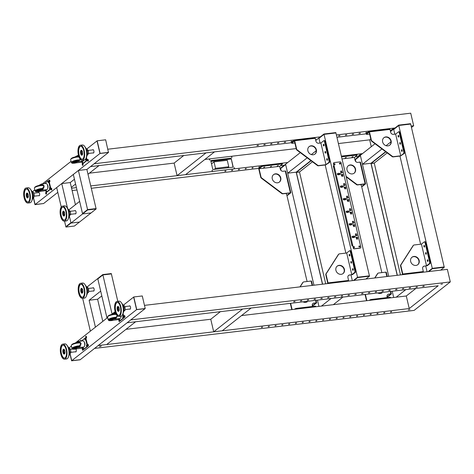 <?xml version="1.0" encoding="UTF-8"?>
<svg xmlns="http://www.w3.org/2000/svg" width="474" height="474" viewBox="0 0 474 474"><rect width="100%" height="100%" fill="white"/><g stroke="black" fill="none" stroke-linecap="round" stroke-linejoin="round"><path stroke-width="0.71" d="M93.052 152.912A1.706 0.729 -96.8 0 0 93.402 153.061A1.706 0.729 -96.8 0 0 93.852 150.856A1.706 0.729 -96.8 0 0 92.999 149.677A1.706 0.729 -96.8 0 0 92.691 149.903M49.118 181.287A0.948 0.409 -96.8 0 0 49.592 181.945A0.948 0.409 -96.8 0 0 49.847 180.718A0.948 0.409 -96.8 0 0 49.373 180.061A0.948 0.409 -96.8 0 0 49.118 181.287M49.651 180.244A0.948 0.409 -96.8 0 0 49.628 181.228A0.948 0.409 -96.8 0 0 49.823 181.702M82.535 163.524A0.948 0.409 -96.8 0 0 82.529 163.524A0.948 0.409 -96.8 0 0 82.28 164.751A0.948 0.409 -96.8 0 0 82.754 165.408A0.948 0.409 -96.8 0 0 83.003 164.182A0.948 0.409 -96.8 0 0 82.654 163.554A0.948 0.409 -96.8 0 0 82.754 163.506L83.264 163.447A0.948 0.409 83.2 0 1 83.163 163.489A0.948 0.409 83.2 0 1 83.057 163.471M82.814 163.708A0.948 0.409 -96.8 0 0 82.79 164.691A0.948 0.409 -96.8 0 0 82.986 165.165M87.566 160.591A0.948 0.409 -96.8 0 0 88.04 161.249A0.948 0.409 -96.8 0 0 88.288 160.022A0.948 0.409 -96.8 0 0 87.814 159.365A0.948 0.409 -96.8 0 0 87.566 160.591M88.093 159.548A0.948 0.409 -96.8 0 0 88.075 160.532A0.948 0.409 -96.8 0 0 88.265 161.006M38.767 195.643A1.706 0.729 -96.8 0 0 39.123 195.792A1.706 0.729 -96.8 0 0 39.573 193.588A1.706 0.729 -96.8 0 0 38.72 192.408A1.706 0.729 -96.8 0 0 38.412 192.634M51.014 189.363A0.948 0.409 -96.8 0 0 51.488 190.021A0.948 0.409 -96.8 0 0 51.737 188.794A0.948 0.409 -96.8 0 0 51.263 188.137A0.948 0.409 -96.8 0 0 51.014 189.363M51.547 188.32A0.948 0.409 -96.8 0 0 51.524 189.304A0.948 0.409 -96.8 0 0 51.719 189.778M45.735 193.522A0.948 0.409 -96.8 0 0 46.203 194.18A0.948 0.409 -96.8 0 0 46.458 192.954A0.948 0.409 -96.8 0 0 45.984 192.296A0.948 0.409 -96.8 0 0 45.735 193.522M46.262 192.48A0.948 0.409 -96.8 0 0 46.245 193.463A0.948 0.409 -96.8 0 0 46.434 193.937M86.594 149.132L97.01 140.926L99.961 153.493L108.451 152.48L105.655 139.8L97.158 140.814L100.103 153.375L108.599 152.367M33.31 197.593L34.969 204.655L33.476 197.569L35.112 204.543L43.608 203.53L57.804 192.355M32.273 191.893L34.792 189.908M42.47 183.865L71.053 161.361M34.969 204.655L43.608 203.53L35.112 204.543L99.961 153.493L108.451 152.48L86.884 169.461L96.062 208.59L87.572 209.597L96.062 208.59L96.151 208.945L87.654 209.958L82.589 213.946L91.079 212.933L96.151 208.945M75.431 204.697L70.241 182.561L74.448 179.249L70.241 182.561L61.744 183.574L56.679 187.562L61.241 207.002M97.158 140.814L100.103 153.375M214.521 151.858L185.571 174.651L177.075 175.658L206.024 152.871L214.521 151.858M183.752 155.519L174.13 163.097L177.075 175.658M78.394 170.468L87.572 209.597L82.506 213.584L73.328 174.456L78.394 170.468L86.884 169.461L90.504 166.611L99.001 165.598L88.01 174.248M75.573 184.042L71.367 187.354M68.754 209.952L79.644 201.379L82.589 213.946L82.506 213.584L87.572 209.597L87.654 209.958M75.17 213.768A1.706 0.729 -96.8 0 0 75.526 213.916A1.706 0.729 -96.8 0 0 75.976 211.706A1.706 0.729 -96.8 0 0 75.123 210.527A1.706 0.729 -96.8 0 0 74.815 210.758M82.589 213.946L91.079 212.933L79.502 222.051L74.436 226.039L65.939 227.052L71.005 223.064L79.502 222.051L71.005 223.064L82.589 213.946M69.358 216.02L71.005 223.064L69.358 216.02M67.557 208.347L61.744 183.574M65.939 227.052L65.856 226.691L70.922 222.703L65.856 226.691L64.553 221.133M68.647 209.964L70.33 211.315L70.673 214.325L69.364 215.984M69.204 211.451L70.33 211.315M69.554 214.461L70.673 214.325M64.328 221.157L66.366 220.914A7.578 3.253 -96.8 0 0 68.155 219.101L69.157 216.648A4.639 1.991 -96.8 0 0 68.292 209.366L66.745 207.215A7.578 3.253 -96.8 0 0 64.908 205.87A7.578 3.253 -96.8 0 0 64.577 205.87L62.538 206.113A7.578 3.253 83.2 0 1 62.87 206.113A7.578 3.253 83.2 0 1 66.704 213.632A7.578 3.253 83.2 0 1 64.328 221.157A7.578 3.253 83.2 0 1 63.996 221.157A7.578 3.253 83.2 0 1 60.162 213.638A7.578 3.253 83.2 0 1 62.538 206.113M68.155 219.101A7.578 3.253 -96.8 0 0 66.745 207.215M64.671 215.107A1.612 0.693 83.2 0 1 64.642 215.113A1.612 0.693 83.2 0 1 64.571 215.113A1.612 0.693 83.2 0 1 63.759 213.513A1.612 0.693 83.2 0 1 64.263 211.914A1.612 0.693 83.2 0 1 64.292 211.914M63.8 211.286A2.465 1.055 -96.8 0 0 63.403 213.638A2.465 1.055 -96.8 0 0 64.34 215.836M63.919 220.126A6.535 2.803 83.2 0 1 60.613 213.638A6.535 2.803 83.2 0 1 62.663 207.15A6.535 2.803 83.2 0 1 62.947 207.15A6.535 2.803 83.2 0 1 66.253 213.632A6.535 2.803 83.2 0 1 64.203 220.126A6.535 2.803 83.2 0 1 63.919 220.126M63.872 216.049A2.465 1.055 83.2 0 1 62.627 213.608A2.465 1.055 83.2 0 1 63.398 211.161A2.465 1.055 83.2 0 1 63.504 211.161A2.465 1.055 83.2 0 1 64.748 213.602A2.465 1.055 83.2 0 1 63.978 216.049A2.465 1.055 83.2 0 1 63.872 216.049M62.787 207.138A6.535 2.803 -96.8 0 0 60.885 213.756A6.535 2.803 -96.8 0 0 64.174 220.096A6.535 2.803 -96.8 0 0 64.334 220.102M32.38 192.124L33.482 192.331L34.306 195.057L33.796 197.534L33.014 197.628M33.127 195.199L34.306 195.057M32.516 192.444L33.482 192.331M27.925 203.038L29.963 202.795A7.578 3.253 -96.8 0 0 31.758 200.976L32.753 198.523A4.639 1.991 -96.8 0 0 32.054 191.496A4.639 1.991 -96.8 0 0 31.888 191.247L30.342 189.096A7.578 3.253 -96.8 0 0 28.173 187.751L26.135 187.994A7.578 3.253 83.2 0 1 28.576 189.742A7.578 3.253 83.2 0 1 30.36 197.907A7.578 3.253 83.2 0 1 27.925 203.038A7.578 3.253 83.2 0 1 25.489 201.284A7.578 3.253 83.2 0 1 23.7 193.119A7.578 3.253 83.2 0 1 26.135 187.994M31.758 200.976A7.578 3.253 -96.8 0 0 30.614 189.499A7.578 3.253 -96.8 0 0 30.342 189.096M28.268 196.988A1.612 0.693 83.2 0 1 28.239 196.994A1.612 0.693 83.2 0 1 27.723 196.621A1.612 0.693 83.2 0 1 27.344 194.885A1.612 0.693 83.2 0 1 27.859 193.795A1.612 0.693 83.2 0 1 27.889 193.795M27.397 193.161A2.465 1.055 -96.8 0 0 27.551 197.267A2.465 1.055 -96.8 0 0 27.936 197.717M28.363 190.536A6.535 2.803 83.2 0 1 29.903 197.581A6.535 2.803 83.2 0 1 27.8 202.001A6.535 2.803 83.2 0 1 25.703 200.49A6.535 2.803 83.2 0 1 24.156 193.451A6.535 2.803 83.2 0 1 26.26 189.025A6.535 2.803 83.2 0 1 28.363 190.536M27.788 193.611A2.465 1.055 83.2 0 1 28.369 196.26A2.465 1.055 83.2 0 1 27.575 197.931A2.465 1.055 83.2 0 1 26.787 197.362A2.465 1.055 83.2 0 1 26.2 194.707A2.465 1.055 83.2 0 1 26.994 193.037A2.465 1.055 83.2 0 1 27.788 193.611M26.39 189.019A6.535 2.803 -96.8 0 0 24.405 193.558A6.535 2.803 -96.8 0 0 25.957 200.461A6.535 2.803 -96.8 0 0 27.93 201.983M86.541 149.138L87.074 149.073L88.312 150.785L88.496 153.789L87.252 155.099M87.417 153.92L88.496 153.789M87.169 150.922L88.312 150.785M82.203 160.307L84.242 160.064A7.578 3.253 -96.8 0 0 86.037 158.245L87.032 155.792A4.639 1.991 -96.8 0 0 87.115 150.714A4.639 1.991 -96.8 0 0 86.167 148.516L84.621 146.365A7.578 3.253 -96.8 0 0 82.452 145.014L80.414 145.257A7.578 3.253 83.2 0 1 84.129 150.199A7.578 3.253 83.2 0 1 82.203 160.307A7.578 3.253 83.2 0 1 78.488 155.365A7.578 3.253 83.2 0 1 80.414 145.257M86.037 158.245A7.578 3.253 -96.8 0 0 86.167 149.956A7.578 3.253 -96.8 0 0 84.621 146.365M82.553 154.257A1.612 0.693 83.2 0 1 82.523 154.257A1.612 0.693 83.2 0 1 81.729 153.209A1.612 0.693 83.2 0 1 82.138 151.064A1.612 0.693 83.2 0 1 82.168 151.058M81.676 150.43A2.465 1.055 -96.8 0 0 81.415 153.499A2.465 1.055 -96.8 0 0 82.221 154.986M83.744 150.554A6.535 2.803 83.2 0 1 82.085 159.27A6.535 2.803 83.2 0 1 78.88 155.01A6.535 2.803 83.2 0 1 80.539 146.294A6.535 2.803 83.2 0 1 83.744 150.554M82.482 151.911A2.465 1.055 83.2 0 1 81.854 155.199A2.465 1.055 83.2 0 1 80.651 153.594A2.465 1.055 83.2 0 1 81.273 150.305A2.465 1.055 83.2 0 1 82.482 151.911M80.669 146.288A6.535 2.803 -96.8 0 0 79.134 154.98A6.535 2.803 -96.8 0 0 82.209 159.246M82.387 162.517L82.541 161.77L82.677 162.92L82.387 162.517M85.717 159.898L85.871 159.151L86.007 160.301L85.717 159.898M81.878 161.61L82.18 162.896A0.948 0.409 -96.8 0 0 82.654 163.548L83.163 163.489M86.44 157.255L86.961 159.471A0.948 0.409 83.2 0 1 86.807 160.656L83.264 163.447M86.807 160.656L86.298 160.716A0.948 0.409 -96.8 0 0 86.452 159.537L86.961 159.471M86.298 160.716L82.754 163.506M86.108 158.073L86.452 159.537M75.781 156.953L77.813 155.715L78.595 155.762M80.207 159.181L77.789 161.438L76.835 161.438L78.483 161.249M76.835 161.438L75.188 162.12A1.517 0.35 166.8 0 0 74.637 162.541L74.696 162.813A1.517 0.35 166.8 0 0 75.597 162.92L81.03 162.274L82.429 161.172M80.396 159.406L77.789 161.723L75.253 162.392A1.517 0.35 166.8 0 0 74.696 162.813M74.839 157.048L77.813 155.425L78.512 155.442M73.671 161.924A2.838 0.652 166.8 0 0 74.75 161.883A2.838 0.652 166.8 0 0 75.058 161.841M76.901 161.409A2.838 0.652 166.8 0 0 78.174 160.87M83.88 160.105A3.122 1.339 83.2 0 1 83.057 161.101L77.789 161.723M46.126 191.063L46.28 190.317L46.416 191.466L46.126 191.063M47.981 182.158L48.135 181.412L48.425 181.815L48.271 182.561L47.981 182.158M49.456 188.445L49.61 187.698L49.746 188.842L49.456 188.445M48.567 180.766A0.948 0.409 83.2 0 1 48.668 180.718A0.948 0.409 83.2 0 1 49.142 181.376L48.632 181.435A0.948 0.409 -96.8 0 0 48.158 180.784A0.948 0.409 -96.8 0 0 48.058 180.825L44.515 183.616A0.948 0.409 -96.8 0 0 44.509 183.622M49.142 181.376L50.7 188.018A0.948 0.409 83.2 0 1 50.546 189.203L47.003 191.994A0.948 0.409 83.2 0 1 46.902 192.035A0.948 0.409 83.2 0 1 46.796 192.017M45.617 190.151L45.919 191.443A0.948 0.409 -96.8 0 0 46.393 192.094A0.948 0.409 -96.8 0 0 46.493 192.053L47.003 191.994M50.546 189.203L50.037 189.262A0.948 0.409 -96.8 0 0 50.191 188.077L50.7 188.018M50.037 189.262L46.493 192.053M48.632 181.435L50.191 188.077M47.4 184.872A1.706 0.729 83.2 0 1 47.927 185.927A1.706 0.729 83.2 0 1 47.767 187.935M39.52 185.5L41.558 184.256L43.999 186.104L41.534 189.985L40.574 189.985L42.227 189.79M40.574 189.985L38.927 190.667A1.517 0.35 166.8 0 0 38.376 191.087L38.441 191.354A1.517 0.35 166.8 0 0 39.336 191.466L44.775 190.821L46.174 189.719M38.578 185.595L41.558 183.971L44.242 186.004L41.534 190.27L38.992 190.939A1.517 0.35 166.8 0 0 38.441 191.354M41.558 183.971L46.055 183.438A3.122 1.339 83.2 0 1 47.619 185.601A3.122 1.339 83.2 0 1 46.796 189.641L41.534 190.27M37.41 190.471A2.838 0.652 166.8 0 0 38.495 190.429A2.838 0.652 166.8 0 0 38.797 190.388M40.545 189.541L40.64 189.961A2.838 0.652 166.8 0 0 41.919 189.41M214.017 161.877L227.271 160.301L228.788 166.759L215.534 168.335L214.017 161.877L211.505 163.856M228.788 166.759L227.431 167.826M215.534 168.335L214.183 169.402M296.315 172.157L287.688 173.182L307.193 157.824M311.317 154.583L316.199 150.738M287.688 173.182L285.585 164.205L300.285 152.634M315.755 140.452L323.943 134.012L335.835 132.596L335.918 132.951L324.026 134.367L335.918 132.951L369.513 276.182L365.892 279.032M354.001 280.448L357.621 277.598L357.538 277.243L369.43 275.827L357.538 277.243L353.367 280.525L357.538 277.243L324.026 134.367L318.961 138.355L320.069 143.071L318.878 137.999L318.961 138.355L324.026 134.367L323.943 134.012M327.451 159.732A0.853 0.367 83.2 0 1 327.427 159.649A0.853 0.367 83.2 0 1 327.38 159.14M327.398 159.217A0.853 0.367 83.2 0 1 327.173 160.325A0.853 0.367 83.2 0 1 326.746 159.732A0.853 0.367 83.2 0 1 326.971 158.63A0.853 0.367 83.2 0 1 327.398 159.217M325.762 152.557A0.853 0.367 83.2 0 1 325.745 152.474A0.853 0.367 83.2 0 1 325.691 151.958A0.853 0.367 -96.8 0 0 325.762 152.557M325.715 152.041A0.853 0.367 83.2 0 1 325.49 153.143A0.853 0.367 83.2 0 1 325.063 152.551A0.853 0.367 83.2 0 1 325.288 151.449A0.853 0.367 83.2 0 1 325.715 152.041M324.08 145.376A0.853 0.367 83.2 0 1 324.062 145.293A0.853 0.367 83.2 0 1 324.009 144.777A0.853 0.367 -96.8 0 0 324.08 145.376M324.032 144.86A0.853 0.367 83.2 0 1 323.807 145.962A0.853 0.367 83.2 0 1 323.381 145.376A0.853 0.367 83.2 0 1 323.606 144.268A0.853 0.367 83.2 0 1 324.032 144.86M291.629 142.301L291.8 143.018A1.327 0.302 166.8 0 0 291.7 143.184L291.528 142.461A1.327 0.302 -13.2 0 1 291.629 142.301L294.236 140.251A0.758 0.326 -96.8 0 1 294.313 140.215L314.872 137.774A0.758 0.326 83.2 0 1 315.251 138.295L294.698 140.742A0.758 0.326 -96.8 0 0 294.313 140.215M291.7 143.184A1.327 0.302 166.8 0 0 292.482 143.278L294.881 142.994M297.192 149.861L296.902 150.092A1.327 1.161 -128.2 0 1 296.345 149.245L296.635 149.014A1.327 1.161 51.8 0 0 297.192 149.861L317.734 165.296A1.327 1.161 51.8 0 0 318.658 165.562L318.368 165.793A1.327 1.161 -128.2 0 1 317.444 165.527L317.734 165.296M324.388 140.671A1.327 0.569 83.2 0 1 324.53 140.612A1.327 0.569 83.2 0 1 325.194 141.53L329.697 160.733A1.327 0.569 83.2 0 1 329.483 162.392L325.691 164.922L318.368 165.793M329.483 162.392L328.802 162.469A1.327 0.569 -96.8 0 0 329.015 160.816L329.697 160.733M325.194 141.53L324.512 141.613A1.327 0.569 -96.8 0 0 323.849 140.695A1.327 0.569 -96.8 0 0 323.712 140.754L320.886 142.976L318.682 143.237A2.465 2.151 -128.2 0 1 315.927 141.169L315.251 138.295M324.512 141.613L329.015 160.816M328.802 162.469L325.982 164.691L318.658 165.562M291.8 143.018L294.407 140.968L296.345 149.245M294.401 140.233L314.789 137.804A0.758 0.326 83.2 0 1 314.872 137.774M309.054 146.685A4.734 4.136 -128.2 0 1 310.784 146.033A4.734 4.136 -128.2 0 1 315.654 148.848A4.734 4.136 -128.2 0 1 314.908 154.121M313.178 154.779A4.734 4.136 -128.2 0 1 308.26 151.87A4.734 4.136 -128.2 0 1 309.196 146.573A4.734 4.136 -128.2 0 1 311.074 145.802A4.734 4.136 -128.2 0 1 315.992 148.712A4.734 4.136 -128.2 0 1 315.056 154.009A4.734 4.136 -128.2 0 1 313.178 154.779M296.902 150.092L317.444 165.527M296.635 149.014L294.698 140.742M281.568 164.022L281.396 163.299A1.327 0.302 -13.2 0 1 282.184 163.4L282.35 164.117A1.327 0.302 166.8 0 0 281.568 164.022L263.39 166.178A1.327 0.302 166.8 0 0 261.689 166.724L259.088 168.774L279.642 166.327L282.249 164.277A1.327 0.302 166.8 0 0 282.35 164.117M261.689 166.724L261.524 166.001A1.327 0.302 -13.2 0 1 263.218 165.462L263.39 166.178M261.583 177.892L261.293 178.123A1.327 1.161 -128.2 0 1 260.736 177.276L261.026 177.045A1.327 1.161 51.8 0 0 261.583 177.892L282.125 193.327A1.327 1.161 51.8 0 0 283.055 193.599L282.765 193.825A1.327 1.161 -128.2 0 1 281.834 193.558L282.125 193.327M286.249 193.41L286.462 194.316A1.327 0.569 -96.8 0 0 287.126 195.235A1.327 0.569 -96.8 0 0 287.262 195.175L287.943 195.092A1.327 0.569 83.2 0 1 287.801 195.158A1.327 0.569 83.2 0 1 287.653 195.128M263.621 167.529L264.776 167.079L263.621 167.529M270.417 166.724L271.572 166.273L270.417 166.724M277.207 165.918L278.362 165.467L277.207 165.918M287.262 195.175L290.082 192.954L282.765 193.825M287.943 195.092L290.823 192.782L283.055 193.599M290.372 192.728L285.277 171.007L285.668 171.155M281.396 163.299L263.218 165.462M261.524 166.001L258.917 168.057A0.758 0.326 -96.8 0 0 258.798 169.005L260.736 177.276M285.277 171.007L283.073 171.268A2.465 2.151 -128.2 0 1 280.318 169.2L279.642 166.327L259.088 168.774L261.026 177.045M273.451 174.722A4.734 4.136 -128.2 0 1 275.175 174.065A4.734 4.136 -128.2 0 1 280.045 176.879A4.734 4.136 -128.2 0 1 279.299 182.152M277.568 182.81A4.734 4.136 -128.2 0 1 272.657 179.901A4.734 4.136 -128.2 0 1 273.593 174.604A4.734 4.136 -128.2 0 1 275.465 173.834A4.734 4.136 -128.2 0 1 280.383 176.743A4.734 4.136 -128.2 0 1 279.447 182.046A4.734 4.136 -128.2 0 1 277.568 182.81M261.293 178.123L281.834 193.558M281.064 170.527L280.602 168.554L285.668 164.567L280.602 168.554L280.519 168.193L285.585 164.205L313.966 285.212M390.339 130.842L393.799 128.116L390.339 130.848M291.581 142.692L90.504 166.611L94.125 163.761L320.323 136.856M336.386 134.948L395.073 127.968L398.693 125.118L410.585 123.702L444.262 267.295L440.642 270.144L447.355 269.345L450.3 281.912L130.747 319.914L98.183 345.558L409.24 308.556L406.289 295.995L415.917 288.417M315.613 139.836L316.703 139.706M336.937 137.3L366.331 133.804M367.273 132.483L365.679 132.767L367.273 132.483M360.477 133.289L358.883 133.579L360.477 133.289M353.681 134.101L352.087 134.385L353.681 134.101M346.885 134.906L345.291 135.191L346.885 134.906M340.089 135.718L338.495 136.002L340.089 135.718M318.783 138.07L318.244 138.497M292.523 141.37L290.929 141.661L292.523 141.37M285.727 142.182L284.133 142.467L285.727 142.182M278.931 142.988L277.337 143.278L278.931 142.988M272.135 143.8L270.541 144.084L272.135 143.8M265.339 144.606L263.745 144.89L265.339 144.606M258.543 145.417L256.949 145.702L258.543 145.417M366.378 133.413L366.55 134.13A1.327 0.302 166.8 0 0 366.449 134.29L366.278 133.573A1.327 0.302 -13.2 0 1 366.378 133.413L368.985 131.363A0.758 0.326 -96.8 0 1 369.062 131.328L389.622 128.881A0.758 0.326 83.2 0 1 390.001 129.408L369.442 131.849A0.758 0.326 -96.8 0 0 369.062 131.328M389.622 128.881A0.758 0.326 83.2 0 0 389.539 128.916L369.151 131.339M391.447 130.818L390.505 131.565M375.035 143.74L358.883 156.456L355.062 156.912M390.363 130.948L391.453 130.818L395.073 127.968M355.814 161.634L355.352 159.661L360.418 155.673L355.352 159.661L355.269 159.305L358.883 156.456M388.716 276.318L360.418 155.673L362.438 164.288L371.065 163.263M390.949 141.845L386.061 145.69M381.943 148.931L362.438 164.288M444.262 267.295L432.371 268.711L432.288 268.349L444.179 266.933L432.288 268.349L428.117 271.632L432.288 268.349L398.776 125.48L410.668 124.064L398.776 125.48L393.71 129.467L394.812 134.183L393.71 129.467L398.776 125.48L398.693 125.118M338.406 143.557L369.667 139.842L370.769 138.971M369.667 139.842L371.272 146.703M210.93 161.409L231.146 159.003M72.119 190.566L76.966 189.985M91.298 188.279L258.774 168.365M280.312 165.799L284.139 165.343M212.838 169.562L233.226 167.138L231.122 158.162L210.734 160.585L212.838 169.562M209.401 159.821L209.946 159.762L209.401 159.821M211.931 170.593L212.471 170.527L211.931 170.593M231.49 157.196L232.035 157.131L231.49 157.196M234.014 167.968L234.559 167.903L234.014 167.968M362.503 153.612L361.229 153.76L357.609 156.61L361.229 153.76L341.351 156.124M89.373 173.176L174.13 163.097M204.892 159.436L296.191 148.581M71.562 188.208L76.415 187.633M90.747 185.927L287.754 162.499M234.387 168.217L234.038 167.766M231.863 157.445L231.513 157.001M212.305 170.841L211.955 170.397M209.781 160.07L209.425 159.625M233.06 167.156L231.122 158.162M230.974 158.275L210.758 160.68M282.279 163.803L282.605 163.489L282.184 163.406M258.863 167.358L260.019 166.907L258.863 167.358M258.875 166.99L259.42 166.86M252.067 168.169L253.223 167.719L252.067 168.169M252.079 167.796L252.624 167.666M245.271 168.975L246.427 168.525L245.271 168.975M245.283 168.602L245.828 168.477M238.475 169.787L239.631 169.337L238.475 169.787M238.487 169.414L239.032 169.283M231.685 170.593L232.841 170.142L231.685 170.593M231.691 170.219L232.236 170.095M224.889 171.398L226.045 170.948L224.889 171.398M224.895 171.031L225.446 170.901M360.998 184.516L361.212 185.429A1.327 0.569 -96.8 0 0 361.875 186.347A1.327 0.569 -96.8 0 0 362.012 186.282L362.693 186.205L365.572 183.888L365.122 183.835L360.027 162.12L357.823 162.381A2.465 2.151 -128.2 0 1 355.067 160.307L354.392 157.439L356.999 155.383A1.327 0.302 166.8 0 0 357.1 155.223A1.327 0.302 166.8 0 0 356.312 155.128L356.146 154.411L341.363 156.171M356.146 154.411A1.327 0.302 -13.2 0 1 356.928 154.506L357.1 155.223M286.219 163.708L285.674 164.134M411.468 127.488L413.672 125.752L410.727 113.191L107.859 149.215M356.875 184.439A1.327 1.161 51.8 0 0 357.799 184.706L357.514 184.931A1.327 1.161 -128.2 0 1 356.584 184.664L356.875 184.439L346.091 176.34M345.161 157.836L346.316 157.38L345.161 157.836M351.957 157.024L353.112 156.574L351.957 157.024M362.012 186.282L364.832 184.06L357.514 184.931M360.027 162.12L360.418 162.262M356.312 155.128L341.529 156.888M348.194 165.829A4.734 4.136 -128.2 0 1 349.925 165.171A4.734 4.136 -128.2 0 1 354.795 167.986A4.734 4.136 -128.2 0 1 354.048 173.265M352.318 173.917A4.734 4.136 -128.2 0 1 347.401 171.013A4.734 4.136 -128.2 0 1 348.337 165.71A4.734 4.136 -128.2 0 1 350.215 164.946A4.734 4.136 -128.2 0 1 355.133 167.855A4.734 4.136 -128.2 0 1 354.197 173.152A4.734 4.136 -128.2 0 1 352.318 173.917M346.221 176.879L356.584 184.664M365.122 183.835L357.799 184.706M411.136 126.054L413.672 125.752M258.01 145.263L257.465 145.388M264.806 144.452L264.261 144.582M271.602 143.646L271.057 143.776M278.398 142.84L277.853 142.964M285.194 142.028L284.649 142.159M291.99 141.222L291.445 141.347M339.556 135.564L339.011 135.688M346.352 134.752L345.807 134.883M353.148 133.946L352.603 134.077M359.944 133.141L359.393 133.265M366.74 132.329L366.189 132.459M402.195 150.845A0.853 0.367 83.2 0 1 402.177 150.762A0.853 0.367 83.2 0 1 402.124 150.246M402.148 150.329A0.853 0.367 83.2 0 1 401.922 151.431A0.853 0.367 83.2 0 1 401.496 150.839A0.853 0.367 83.2 0 1 401.721 149.737A0.853 0.367 83.2 0 1 402.148 150.329M400.512 143.663A0.853 0.367 83.2 0 1 400.494 143.581A0.853 0.367 83.2 0 1 400.441 143.065M400.465 143.148A0.853 0.367 83.2 0 1 400.24 144.25A0.853 0.367 83.2 0 1 399.813 143.663A0.853 0.367 83.2 0 1 400.038 142.561A0.853 0.367 83.2 0 1 400.465 143.148M398.83 136.482A0.853 0.367 83.2 0 1 398.806 136.399A0.853 0.367 83.2 0 1 398.758 135.89M398.782 135.967A0.853 0.367 83.2 0 1 398.557 137.075A0.853 0.367 83.2 0 1 398.13 136.482A0.853 0.367 83.2 0 1 398.356 135.38A0.853 0.367 83.2 0 1 398.782 135.967M366.449 134.29A1.327 0.302 166.8 0 0 367.231 134.385L369.631 134.101M371.942 140.974L371.652 141.199A1.327 1.161 -128.2 0 1 371.095 140.351L371.385 140.126A1.327 1.161 51.8 0 0 371.942 140.974L392.484 156.408A1.327 1.161 51.8 0 0 393.408 156.675L393.118 156.9A1.327 1.161 -128.2 0 1 392.194 156.633L392.484 156.408M399.138 131.784A1.327 0.569 83.2 0 1 399.28 131.725A1.327 0.569 83.2 0 1 399.938 132.637L404.446 151.846A1.327 0.569 83.2 0 1 404.233 153.499L400.441 156.029L393.118 156.9M404.233 153.499L403.552 153.582A1.327 0.569 -96.8 0 0 403.765 151.923L404.446 151.846M399.938 132.637L399.262 132.72A1.327 0.569 -96.8 0 0 398.598 131.802A1.327 0.569 -96.8 0 0 398.462 131.861L395.636 134.083L393.426 134.349A2.465 2.151 -128.2 0 1 390.671 132.276L390.001 129.408M399.262 132.72L403.765 151.923M403.552 153.582L400.731 155.804L393.408 156.675M366.55 134.13L369.151 132.08L371.095 140.351M383.804 137.798A4.734 4.136 -128.2 0 1 385.534 137.14A4.734 4.136 -128.2 0 1 390.404 139.954A4.734 4.136 -128.2 0 1 389.658 145.228M387.928 145.885A4.734 4.136 -128.2 0 1 383.01 142.976A4.734 4.136 -128.2 0 1 383.946 137.679A4.734 4.136 -128.2 0 1 385.824 136.915A4.734 4.136 -128.2 0 1 390.742 139.818A4.734 4.136 -128.2 0 1 389.806 145.121A4.734 4.136 -128.2 0 1 387.928 145.885M371.652 141.199L392.194 156.633M371.385 140.126L369.442 131.849M340.901 172.945L340.782 172.5M342.032 172.258L341.695 171.007L340.676 171.126L340.842 172.951L342.37 172.773L342.246 172.234L341.203 172.909M340.794 171.712L341.695 171.007M341.416 172.886L342.246 172.234M345.048 199.518A0.616 0.539 51.8 0 0 344.61 199.299M344.527 199.927L345.291 199.329A0.616 0.539 51.8 0 0 346.293 198.962A0.616 0.539 51.8 0 0 345.179 198.849L344.094 199.702A0.806 0.705 51.8 0 0 343.348 199.258M343.324 199.157L343.911 198.695L343.235 198.772L343.484 199.85L344.165 199.767A0.806 0.705 51.8 0 0 345.291 199.329M345.179 198.849A0.806 0.705 51.8 0 0 343.911 198.695M347.655 200.786L347.501 200.378M347.241 200.235L347.792 201.462L348.811 201.337L348.645 199.513L347.116 199.696L347.241 200.235M347.62 200.816L348.562 200.075M347.561 200.366L348.645 199.513M346.796 198.073L346.678 197.628M347.928 197.385L347.59 196.135L346.571 196.254L346.737 198.079L348.266 197.901L348.141 197.362L347.098 198.037M346.69 196.846L347.59 196.135M347.312 198.013L348.141 197.362M342.104 186.957A0.616 0.539 51.8 0 0 341.665 186.732M341.582 187.366L342.341 186.762A0.616 0.539 51.8 0 0 343.342 186.401A0.616 0.539 51.8 0 0 342.234 186.288L341.144 187.141A0.806 0.705 51.8 0 0 340.397 186.697M340.373 186.59L340.966 186.128L340.285 186.211L340.539 187.289L341.215 187.206A0.806 0.705 51.8 0 0 342.341 186.762M342.234 186.288A0.806 0.705 51.8 0 0 340.966 186.128M344.711 188.225L344.551 187.811M344.296 187.668L344.847 188.895L345.866 188.776L345.7 186.952L344.171 187.129L344.296 187.668M344.675 188.255L345.611 187.514M344.616 187.805L345.7 186.952M343.851 185.512L343.733 185.067M344.983 184.819L344.645 183.568L343.626 183.693L343.792 185.518L345.321 185.334L345.191 184.795L344.154 185.47M343.745 184.279L344.645 183.568M344.367 185.447L345.191 184.795M339.153 174.391A0.616 0.539 51.8 0 0 338.714 174.171M338.632 174.799L339.396 174.201A0.616 0.539 51.8 0 0 340.397 173.834A0.616 0.539 51.8 0 0 339.283 173.721L338.199 174.574A0.806 0.705 51.8 0 0 337.452 174.13M337.429 174.029L338.015 173.567L337.34 173.644L337.595 174.722L338.27 174.639A0.806 0.705 51.8 0 0 339.396 174.201M339.283 173.721A0.806 0.705 51.8 0 0 338.015 173.567M341.766 175.658L341.606 175.25M341.351 175.107L341.896 176.334L342.915 176.209L342.749 174.385L341.221 174.568L341.351 175.107M341.724 175.688L342.666 174.947M341.665 175.238L342.749 174.385M352.692 223.201L352.573 222.762M353.823 222.513L353.486 221.263L352.466 221.382L352.632 223.207L354.161 223.029L354.037 222.49L352.994 223.165M352.585 221.974L353.486 221.263M353.207 223.141L354.037 222.49M347.993 212.085A0.616 0.539 51.8 0 0 347.555 211.86M347.472 212.494L348.236 211.89A0.616 0.539 51.8 0 0 349.237 211.528A0.616 0.539 51.8 0 0 348.123 211.416L347.039 212.269A0.806 0.705 51.8 0 0 346.293 211.825M346.269 211.718L346.855 211.256L346.18 211.339L346.435 212.417L347.11 212.334A0.806 0.705 51.8 0 0 348.236 211.89M348.123 211.416A0.806 0.705 51.8 0 0 346.855 211.256M350.606 213.353L350.446 212.939M350.191 212.796L350.736 214.023L351.761 213.904L351.589 212.079L350.061 212.257L350.191 212.796M350.564 213.383L351.507 212.642M350.505 212.933L351.589 212.079M349.747 210.64L349.622 210.195M350.873 209.946L350.535 208.696L349.516 208.821L349.682 210.646L351.216 210.462L351.086 209.923L350.049 210.604M349.634 209.407L350.535 208.696M350.256 210.575L351.086 209.923M353.551 225.914L353.397 225.506M353.136 225.363L353.687 226.59L354.706 226.465L354.54 224.64L353.012 224.824L353.136 225.363M353.515 225.944L354.451 225.203M353.456 225.5L354.54 224.64M350.944 224.646A0.616 0.539 51.8 0 0 350.505 224.427M350.422 225.055L351.187 224.457A0.616 0.539 51.8 0 0 352.182 224.089A0.616 0.539 51.8 0 0 351.074 223.977L349.984 224.836A0.806 0.705 51.8 0 0 349.243 224.386M349.219 224.285L349.806 223.823L349.125 223.9L349.379 224.978L350.055 224.901A0.806 0.705 51.8 0 0 351.187 224.457M351.074 223.977A0.806 0.705 51.8 0 0 349.806 223.823M355.636 235.768L355.518 235.323M356.43 233.824L355.411 233.949L355.577 235.774L357.106 235.59L356.43 233.824L355.53 234.535M356.152 235.702L356.981 235.051M355.938 235.732L356.768 235.08M356.501 238.481L356.341 238.067M356.294 237.901L356.632 239.151L357.651 239.032L357.485 237.207L355.956 237.391L356.294 237.901M356.46 238.511L357.402 237.77M356.401 238.061L357.485 237.207M353.888 237.213A0.616 0.539 51.8 0 0 353.45 236.988M353.367 237.622L354.131 237.024A0.616 0.539 51.8 0 0 355.133 236.656A0.616 0.539 51.8 0 0 354.019 236.544L352.934 237.397A0.806 0.705 51.8 0 0 352.188 236.953M352.164 236.846L352.751 236.384L352.075 236.467L352.324 237.545L353.006 237.462A0.806 0.705 51.8 0 0 354.131 237.024M354.019 236.544A0.806 0.705 51.8 0 0 352.751 236.384M353.367 247.938A0.948 0.83 51.8 0 0 354.428 248.732L360.204 248.044A0.948 0.83 51.8 0 0 360.844 247.049L341.055 162.689A0.948 0.83 51.8 0 0 339.994 161.889L334.217 162.576A0.948 0.83 51.8 0 0 333.583 163.577L353.367 247.938L352.466 244.821L351.874 245.283M360.501 247.943A0.948 0.83 -128.2 0 1 360.056 248.157L354.279 248.844A0.948 0.83 -128.2 0 1 353.225 248.05M333.601 167.387L334.194 166.919L333.435 163.69A0.948 0.83 -128.2 0 1 333.773 162.795M359.908 246.421A0.569 0.498 51.8 0 0 358.889 246.539A0.569 0.498 51.8 0 0 359.908 246.421M359.671 246.978A0.569 0.498 51.8 0 0 358.984 246.101M354.475 247.067A0.569 0.498 51.8 0 0 353.456 247.185A0.569 0.498 51.8 0 0 354.475 247.067M354.238 247.624A0.569 0.498 51.8 0 0 353.545 246.747M335.023 164.14A0.569 0.498 51.8 0 0 334.004 164.265A0.569 0.498 51.8 0 0 335.023 164.14M334.786 164.697A0.569 0.498 51.8 0 0 334.093 163.82M340.456 163.494A0.569 0.498 51.8 0 0 339.437 163.619A0.569 0.498 51.8 0 0 340.456 163.494M340.225 164.051A0.569 0.498 51.8 0 0 339.532 163.174M87.82 287.428L86.932 287.528L87.82 287.428L88.774 289.958L88.437 292.642L87.554 292.742M87.589 290.1L88.774 289.958M80.639 283.292A7.578 3.253 -96.8 0 0 78.945 284.886A7.578 3.253 -96.8 0 0 78.731 293.453A7.578 3.253 -96.8 0 0 82.429 298.336A7.578 3.253 -96.8 0 0 84.123 296.742A7.578 3.253 -96.8 0 0 84.342 288.174A7.578 3.253 -96.8 0 0 80.639 283.292L82.677 283.049A7.578 3.253 83.2 0 1 84.846 284.394L86.392 286.545A4.639 1.991 83.2 0 1 87.257 293.827A4.639 1.991 83.2 0 1 87.198 293.963M84.846 284.394A7.578 3.253 83.2 0 1 86.262 296.28A7.578 3.253 83.2 0 1 86.167 296.499A7.578 3.253 83.2 0 1 84.467 298.099L82.429 298.336M82.393 289.093A1.612 0.693 -96.8 0 0 82.363 289.099A1.612 0.693 -96.8 0 0 82.002 289.436A1.612 0.693 -96.8 0 0 81.961 291.255A1.612 0.693 -96.8 0 0 82.743 292.292A1.612 0.693 -96.8 0 0 82.772 292.286M82.44 293.015A2.465 1.055 83.2 0 1 81.546 291.113A2.465 1.055 83.2 0 1 81.712 288.767A2.465 1.055 83.2 0 1 81.901 288.465M79.3 285.704A6.535 2.803 -96.8 0 0 79.117 293.092A6.535 2.803 -96.8 0 0 82.304 297.305A6.535 2.803 -96.8 0 0 83.768 295.93A6.535 2.803 -96.8 0 0 83.957 288.542A6.535 2.803 -96.8 0 0 80.764 284.329A6.535 2.803 -96.8 0 0 79.3 285.704M80.947 288.862A2.465 1.055 -96.8 0 0 80.876 291.64A2.465 1.055 -96.8 0 0 82.079 293.228A2.465 1.055 -96.8 0 0 82.63 292.713A2.465 1.055 -96.8 0 0 82.701 289.928A2.465 1.055 -96.8 0 0 81.498 288.34A2.465 1.055 -96.8 0 0 80.947 288.862M82.435 297.281A6.535 2.803 83.2 0 1 79.336 292.92A6.535 2.803 83.2 0 1 79.555 285.674A6.535 2.803 83.2 0 1 80.894 284.317M357.621 277.598L369.513 276.182M69.595 353.989L70.116 353.93L70.928 351.992L70.419 349.024L68.884 348.017M69.334 349.154L70.419 349.024M69.785 352.129L70.928 351.992M62.764 344.148L64.802 343.905A7.578 3.253 83.2 0 1 66.97 345.25L68.517 347.401A4.639 1.991 83.2 0 1 69.785 352.36A4.639 1.991 83.2 0 1 69.382 354.676L68.38 357.129A7.578 3.253 83.2 0 1 66.591 358.948L64.553 359.191A7.578 3.253 -96.8 0 0 67.006 353.592A7.578 3.253 -96.8 0 0 62.764 344.148A7.578 3.253 -96.8 0 0 60.311 349.747A7.578 3.253 -96.8 0 0 64.553 359.191M66.97 345.25A7.578 3.253 83.2 0 1 69.044 353.349A7.578 3.253 83.2 0 1 68.38 357.129M64.517 349.948A1.612 0.693 -96.8 0 0 64.488 349.948A1.612 0.693 -96.8 0 0 63.966 351.139A1.612 0.693 -96.8 0 0 64.867 353.148A1.612 0.693 -96.8 0 0 64.897 353.142M64.565 353.871A2.465 1.055 83.2 0 1 63.587 350.926A2.465 1.055 83.2 0 1 64.026 349.314M66.544 353.326A6.535 2.803 -96.8 0 0 62.888 345.179A6.535 2.803 -96.8 0 0 60.773 350.013A6.535 2.803 -96.8 0 0 64.428 358.16A6.535 2.803 -96.8 0 0 66.544 353.326M64.997 352.265A2.465 1.055 -96.8 0 0 63.623 349.196A2.465 1.055 -96.8 0 0 62.823 351.015A2.465 1.055 -96.8 0 0 64.203 354.084A2.465 1.055 -96.8 0 0 64.997 352.265M64.553 358.137A6.535 2.803 83.2 0 1 61.028 349.984A6.535 2.803 83.2 0 1 63.012 345.173M83.051 348.473L83.335 348.876L83.489 348.129L83.199 347.726L83.051 348.473M86.375 345.854L86.665 346.257L86.529 345.108L86.375 345.854M84.905 339.574L85.196 339.971L85.059 338.827L84.905 339.574M83.72 349.427A0.948 0.409 -96.8 0 0 83.821 349.445A0.948 0.409 -96.8 0 0 83.922 349.403L87.471 346.613A0.948 0.409 -96.8 0 0 87.619 345.428L86.061 338.786A0.948 0.409 -96.8 0 0 85.587 338.134A0.948 0.409 -96.8 0 0 85.492 338.175M83.922 349.403L83.412 349.462A0.948 0.409 83.2 0 1 83.311 349.504A0.948 0.409 83.2 0 1 82.843 348.852L82.541 347.566M81.427 341.031A0.948 0.409 83.2 0 1 81.433 341.025L84.982 338.235A0.948 0.409 83.2 0 1 85.077 338.193A0.948 0.409 83.2 0 1 85.551 338.851L86.061 338.786M87.619 345.428L87.109 345.487A0.948 0.409 83.2 0 1 86.961 346.672L87.471 346.613M87.109 345.487L85.551 338.851M83.412 349.462L86.961 346.672M84.686 345.345A1.706 0.729 -96.8 0 0 84.846 343.336A1.706 0.729 -96.8 0 0 84.325 342.281M77.754 347.365L79.158 347.199L77.493 347.395L78.453 347.395L80.918 343.514L78.477 341.671L76.444 342.909M77.493 347.395L75.846 348.076A1.517 0.35 166.8 0 0 75.295 348.497L75.36 348.769A1.517 0.35 166.8 0 0 76.255 348.876L81.694 348.23L83.092 347.128M78.453 347.679L81.161 343.413L78.477 341.381L82.98 340.847A3.122 1.339 -96.8 0 1 84.544 343.01A3.122 1.339 -96.8 0 1 83.714 347.057L77.558 347.667L75.911 348.349A1.517 0.35 166.8 0 0 75.36 348.769M78.477 341.381L75.496 343.004M74.335 347.88A2.838 0.652 166.8 0 0 75.413 347.839A2.838 0.652 166.8 0 0 75.716 347.798M77.558 347.365A2.838 0.652 166.8 0 0 78.838 346.826M333.329 304.675L342.951 297.097M321.431 306.086L331.059 298.507M351.009 275.003L352.336 280.644L351.009 275.003M317.462 300.125L318.931 306.388L317.462 300.125M123.939 310.962L124.946 310.541L125.118 307.709L124.058 305.398L123.264 305.493M123.987 310.654L124.946 310.541M123.939 307.851L125.118 307.709M117.042 301.417L119.081 301.174A7.578 3.253 83.2 0 1 121.249 302.519L122.796 304.669A4.639 1.991 83.2 0 1 123.833 307.247A4.639 1.991 83.2 0 1 123.661 311.945L122.659 314.398A7.578 3.253 83.2 0 1 120.87 316.217L118.832 316.46A7.578 3.253 -96.8 0 0 120.9 306.968A7.578 3.253 -96.8 0 0 117.042 301.417A7.578 3.253 -96.8 0 0 114.975 310.908A7.578 3.253 -96.8 0 0 118.832 316.46M121.249 302.519A7.578 3.253 83.2 0 1 122.938 306.725A7.578 3.253 83.2 0 1 122.659 314.398M118.796 307.217A1.612 0.693 -96.8 0 0 118.767 307.217A1.612 0.693 -96.8 0 0 118.328 309.232A1.612 0.693 -96.8 0 0 119.146 310.417A1.612 0.693 -96.8 0 0 119.175 310.411M118.844 311.14A2.465 1.055 83.2 0 1 117.99 309.457A2.465 1.055 83.2 0 1 118.304 306.583M120.491 307.235A6.535 2.803 -96.8 0 0 117.167 302.448A6.535 2.803 -96.8 0 0 115.378 310.636A6.535 2.803 -96.8 0 0 118.707 315.423A6.535 2.803 -96.8 0 0 120.491 307.235M119.158 308.266A2.465 1.055 -96.8 0 0 117.902 306.465A2.465 1.055 -96.8 0 0 117.226 309.546A2.465 1.055 -96.8 0 0 118.482 311.353A2.465 1.055 -96.8 0 0 119.158 308.266M118.838 315.406A6.535 2.803 83.2 0 1 115.632 310.606A6.535 2.803 83.2 0 1 117.291 302.442M117.813 301.322L111.301 273.563L102.811 274.57L97.745 278.564L97.828 278.919L102.894 274.932L97.828 278.919L107.005 318.048L107.681 317.521L75.218 343.075M115.146 311.637L111.473 314.529L112.071 314.061L102.894 274.932L111.39 273.919L102.894 274.932L102.811 274.57M92.916 287.937A1.706 0.729 83.2 0 1 93.224 287.706A1.706 0.729 83.2 0 1 94.077 288.891A1.706 0.729 83.2 0 1 93.627 291.095A1.706 0.729 83.2 0 1 93.271 290.947M101.815 295.918L97.603 299.23L89.112 300.243L100.689 291.125L97.745 278.564L86.778 287.197M89.112 300.243L95.428 327.167L90.356 331.154L82.654 298.312M349.836 254.888A0.853 0.367 -96.8 0 0 349.409 254.295A0.853 0.367 -96.8 0 0 349.184 255.397A0.853 0.367 -96.8 0 0 349.611 255.99A0.853 0.367 -96.8 0 0 349.836 254.888M349.818 254.805A0.853 0.367 -96.8 0 0 349.865 255.32A0.853 0.367 -96.8 0 0 349.889 255.403M351.524 262.069A0.853 0.367 -96.8 0 0 351.098 261.476A0.853 0.367 -96.8 0 0 350.873 262.578A0.853 0.367 -96.8 0 0 351.299 263.171A0.853 0.367 -96.8 0 0 351.524 262.069M351.501 261.986A0.853 0.367 -96.8 0 0 351.548 262.495A0.853 0.367 -96.8 0 0 351.572 262.578A0.853 0.367 83.2 0 1 351.501 261.986M353.207 269.244A0.853 0.367 -96.8 0 0 352.78 268.657A0.853 0.367 -96.8 0 0 352.555 269.759A0.853 0.367 -96.8 0 0 352.982 270.346A0.853 0.367 -96.8 0 0 353.207 269.244M353.183 269.161A0.853 0.367 -96.8 0 0 353.231 269.676A0.853 0.367 -96.8 0 0 353.254 269.759A0.853 0.367 83.2 0 1 353.183 269.161M326.236 273.694L325.946 273.919A1.327 1.161 51.8 0 0 325.804 274.849L326.094 274.618A1.327 1.161 -128.2 0 1 326.236 273.694L338.62 254.342A1.327 1.161 -128.2 0 1 339.372 253.874L346.695 253.003L351.791 274.719L354.611 272.497L355.293 272.42A1.327 0.569 -96.8 0 0 355.5 270.761L350.997 251.558A1.327 0.569 -96.8 0 0 350.333 250.639L349.658 250.722A1.327 0.569 83.2 0 1 350.322 251.635L350.997 251.558M338.714 254.212A1.327 1.161 51.8 0 0 338.329 254.568L338.62 254.342M348.615 281.088A0.758 0.326 -96.8 0 0 348.591 280.448L347.922 277.58A2.465 2.151 51.8 0 1 348.603 275.382A2.465 2.151 51.8 0 1 349.581 274.985L351.785 274.719L346.695 253.003L349.516 250.782A1.327 0.569 83.2 0 1 349.658 250.722M355.5 270.761L354.825 270.844A1.327 0.569 83.2 0 1 354.611 272.497M354.825 270.844L350.322 251.635M349.581 274.985L352.466 274.636L355.293 272.42M327.078 283.653L327.747 283.126L325.804 274.849M326.094 274.618L328.038 282.895A0.758 0.326 83.2 0 1 328.061 283.535M349.291 275.21A2.465 2.151 51.8 0 0 348.467 275.501M339.111 265.345A4.734 4.136 51.8 0 0 337.233 266.11A4.734 4.136 51.8 0 0 336.297 271.406A4.734 4.136 51.8 0 0 341.215 274.316A4.734 4.136 51.8 0 0 343.093 273.551A4.734 4.136 51.8 0 0 344.029 268.248A4.734 4.136 51.8 0 0 339.111 265.345M342.945 273.658A4.734 4.136 51.8 0 0 343.691 268.385A4.734 4.136 51.8 0 0 338.821 265.57A4.734 4.136 51.8 0 0 337.091 266.228M325.946 273.919L338.329 254.568M97.603 299.23L102.793 321.36M213.703 331.818L242.652 309.024L251.143 308.017L222.193 330.805L213.703 331.818L210.758 319.251L220.38 311.673M119.306 319.932L119.596 320.329L119.75 319.583L119.46 319.186L119.306 319.932M122.636 317.307L122.926 317.71L122.79 316.561L122.636 317.307M119.975 320.88A0.948 0.409 -96.8 0 0 120.082 320.904A0.948 0.409 -96.8 0 0 120.183 320.857L123.726 318.066A0.948 0.409 -96.8 0 0 123.88 316.887L123.062 313.409M120.183 320.857L119.673 320.922A0.948 0.409 83.2 0 1 119.572 320.963A0.948 0.409 83.2 0 1 119.098 320.306L118.796 319.02M123.88 316.887L123.37 316.946A0.948 0.409 83.2 0 1 123.216 318.125L123.726 318.066M123.37 316.946L122.73 314.226M119.673 320.922L123.216 318.125M120.947 316.804A1.706 0.729 -96.8 0 0 121.178 316.146M114.009 318.818L115.413 318.652L113.754 318.854L114.714 318.848L117.256 315.803M113.754 318.854L112.107 319.535A1.517 0.35 166.8 0 0 111.556 319.95L111.621 320.223A1.517 0.35 166.8 0 0 112.516 320.329L117.955 319.683L119.353 318.581M113.944 319.103L112.172 319.802A1.517 0.35 166.8 0 0 111.621 320.223M113.95 319.109L114.714 319.138L117.493 316.004M115.532 312.876L114.738 312.84L111.757 314.458M112.699 314.363L114.738 313.124L115.662 313.213M114.714 319.138L119.975 318.51A3.122 1.339 -96.8 0 0 120.989 316.199M110.59 319.334A2.838 0.652 166.8 0 0 111.674 319.292A2.838 0.652 166.8 0 0 111.977 319.251M113.724 318.409L113.819 318.83A2.838 0.652 166.8 0 0 115.099 318.279M129.319 306.056A1.706 0.729 83.2 0 1 129.627 305.831A1.706 0.729 83.2 0 1 130.48 307.01A1.706 0.729 83.2 0 1 130.03 309.214A1.706 0.729 83.2 0 1 129.675 309.066M88.342 345.931A0.948 0.409 83.2 0 1 88.152 345.457A0.948 0.409 83.2 0 1 88.17 344.474M87.643 345.516A0.948 0.409 83.2 0 1 87.891 344.296A0.948 0.409 83.2 0 1 88.365 344.948A0.948 0.409 83.2 0 1 88.117 346.174A0.948 0.409 83.2 0 1 87.643 345.516M119.685 320.951A0.948 0.409 83.2 0 1 119.383 321.562A0.948 0.409 83.2 0 1 118.909 320.904A0.948 0.409 83.2 0 1 118.986 319.808M83.063 350.09A0.948 0.409 83.2 0 1 82.867 349.616A0.948 0.409 83.2 0 1 82.837 348.828M83.134 349.439A0.948 0.409 83.2 0 1 82.832 350.333A0.948 0.409 83.2 0 1 82.358 349.676A0.948 0.409 83.2 0 1 82.606 348.455A0.948 0.409 83.2 0 1 82.754 348.497M75.941 349.03A1.706 0.729 83.2 0 1 76.201 349.741A1.706 0.729 83.2 0 1 75.751 351.945A1.706 0.729 83.2 0 1 75.396 351.797M86.452 337.855A0.948 0.409 83.2 0 1 86.256 337.381A0.948 0.409 83.2 0 1 86.274 336.398M85.747 337.441A0.948 0.409 83.2 0 1 85.995 336.214A0.948 0.409 83.2 0 1 86.469 336.872A0.948 0.409 83.2 0 1 86.221 338.098A0.948 0.409 83.2 0 1 85.747 337.441M80.918 341.09A0.948 0.409 83.2 0 1 80.995 340.557M80.408 341.156A0.948 0.409 83.2 0 1 80.716 340.373A0.948 0.409 83.2 0 1 81.19 341.031A0.948 0.409 83.2 0 1 81.196 341.061M124.893 317.159A0.948 0.409 83.2 0 1 124.698 316.685A0.948 0.409 83.2 0 1 124.721 315.702M124.188 316.745A0.948 0.409 83.2 0 1 124.443 315.518A0.948 0.409 83.2 0 1 124.911 316.176A0.948 0.409 83.2 0 1 124.662 317.402A0.948 0.409 83.2 0 1 124.188 316.745M119.608 321.319A0.948 0.409 83.2 0 1 119.436 320.928M69.986 353.948L71.592 360.809L80.088 359.802L145.08 308.633L136.583 309.646L133.781 296.967L142.277 295.96L145.222 308.521L136.731 309.534L133.781 296.967M71.592 360.809L80.23 359.683L71.74 360.696L70.14 353.877L71.74 360.696L136.583 309.646L133.638 297.079L123.181 305.315M68.943 348.011L71.42 346.061M315.808 306.755L315.69 306.269A1.327 0.302 166.8 0 0 314.908 306.174L296.73 308.337A1.327 0.302 166.8 0 0 295.035 308.876L294.508 309.291M300.143 286.853L303.01 282.374A1.327 1.161 -128.2 0 1 303.763 281.906L311.086 281.035L312.117 285.431M303.105 282.249A1.327 1.161 51.8 0 0 302.72 282.599L303.01 282.374M313.462 305.155A1.327 0.569 -96.8 0 0 313.61 305.179A1.327 0.569 -96.8 0 0 313.747 305.12L313.071 305.203A1.327 0.569 83.2 0 1 312.929 305.262A1.327 0.569 83.2 0 1 312.307 304.498M315.613 300.344L316.182 302.75L313.681 303.242L315.891 302.981L313.071 305.203M316.182 302.75L316.573 302.898L313.747 305.12M311.477 281.183L311.086 281.035M313.972 303.016A2.465 2.151 51.8 0 0 312.994 303.413A2.465 2.151 51.8 0 0 312.313 305.611L312.508 306.459M313.681 303.242A2.465 2.151 51.8 0 0 312.858 303.532M303.016 301.843A4.734 4.136 51.8 0 0 305.611 302.347A4.734 4.136 51.8 0 0 307.484 301.583A4.734 4.136 51.8 0 0 307.827 301.274M299.989 286.871L302.72 282.599M290.313 303.354L291.777 309.617M290.645 303.319L292.114 309.575M307.336 301.695A4.734 4.136 51.8 0 0 307.739 301.286M409.24 308.556L438.189 285.769L127.133 322.764L135.623 321.757L106.674 344.545L98.183 345.558L94.563 348.402L414.116 310.399L450.3 281.912M145.222 308.521L136.731 309.534M392.211 291.237L393.681 297.494L392.211 291.237M361.579 186.211L381.843 272.615M387.382 296.238L387.685 297.518M399.955 156.088L420.622 244.211M425.759 266.115L427.08 271.756L425.759 266.115M397.331 275.293L371.106 163.477L385.842 151.864M397.206 275.311L371 163.56L374.247 163.103L400.477 274.92L374.247 163.092L371.047 163.192L385.635 151.704M322.587 284.187L296.357 172.364L311.092 160.751M322.462 284.199L296.25 172.453L299.497 171.991L325.727 283.813L299.497 171.979L296.297 172.08L310.885 160.597M341.624 165.118L360.317 244.809M333.98 166.024L333.305 166.107L351.998 245.799L352.674 245.716M340.048 164.099A0.492 0.433 51.8 0 0 340.249 163.619A0.492 0.433 51.8 0 0 339.449 163.334M359.493 247.019A0.492 0.433 51.8 0 0 359.695 246.539A0.492 0.433 51.8 0 0 358.895 246.261M354.06 247.665A0.492 0.433 51.8 0 0 354.262 247.191A0.492 0.433 51.8 0 0 353.462 246.907M334.608 164.745A0.492 0.433 51.8 0 0 334.81 164.265A0.492 0.433 51.8 0 0 334.01 163.98M345.872 253.098L325.205 164.982M333.329 166.22L334.01 166.143M339.437 163.364A0.492 0.433 -128.2 0 1 340.018 164.099M358.889 246.284A0.492 0.433 -128.2 0 1 359.47 247.025M353.45 246.93A0.492 0.433 -128.2 0 1 354.031 247.671M334.004 164.01A0.492 0.433 -128.2 0 1 334.585 164.745M286.829 195.098L307.093 281.509M312.633 305.126L312.935 306.405M144.487 305.369L427.471 271.709M432.371 268.711L428.751 271.555L440.642 270.144M405.809 289.62L396.181 297.198L406.289 295.995M428.751 271.555L427.477 271.709M396.181 297.192L241.521 315.589M126.001 329.329L210.758 319.251M101.223 346.144L99.931 346.447M101.015 346.162L99.605 346.713L101.015 346.162M390.623 312.2L391.779 311.75L390.623 312.2M391.18 311.696L390.635 311.827M383.827 313.006L384.983 312.556L383.827 313.006M384.384 312.508L383.839 312.639M377.031 313.818L378.187 313.367L377.031 313.818M377.588 313.314L377.043 313.444M370.235 314.623L371.391 314.173L370.235 314.623M370.792 314.126L370.247 314.25M363.445 315.429L364.601 314.979L363.445 315.429M363.996 314.932L363.451 315.062M356.649 316.241L357.805 315.791L356.649 316.241M357.206 315.743L356.655 315.868M349.853 317.047L351.009 316.596L349.853 317.047M350.41 316.549L349.865 316.679M343.058 317.858L344.213 317.408L343.058 317.858M343.614 317.355L343.069 317.485M336.262 318.664L337.417 318.214L336.262 318.664M336.818 318.167L336.273 318.291M329.466 319.476L330.621 319.02L329.466 319.476M330.023 318.972L329.477 319.103M322.67 320.282L323.825 319.832L322.67 320.282M323.227 319.784L322.681 319.909M315.874 321.088L317.029 320.637L315.874 321.088M316.431 320.59L315.885 320.72M309.078 321.899L310.233 321.449L309.078 321.899M309.635 321.396L309.089 321.526M302.288 322.705L303.443 322.255L302.288 322.705M302.839 322.207L302.293 322.332M295.492 323.517L296.647 323.061L295.492 323.517M296.049 323.013L295.498 323.144M288.696 324.323L289.851 323.872L288.696 324.323M289.253 323.825L288.707 323.949M281.9 325.128L283.055 324.678L281.9 325.128M282.457 324.631L281.912 324.761M275.104 325.94L276.259 325.49L275.104 325.94M275.661 325.437L275.116 325.567M268.308 326.746L269.463 326.296L268.308 326.746M268.865 326.248L268.32 326.379M261.512 327.558L262.667 327.107L261.512 327.558M262.069 327.054L261.524 327.184M440.933 284.234L442.526 283.95L440.933 284.234M408.363 309.872L409.957 309.587L408.363 309.872M424.283 286.213L422.69 286.497L424.283 286.213M295.172 301.571L293.578 301.855L295.172 301.571M301.968 300.759L300.374 301.049L301.968 300.759M308.764 299.953L307.17 300.238L308.764 299.953M315.56 299.147L313.966 299.432L315.56 299.147M322.35 298.336L320.756 298.62L322.35 298.336M329.146 297.53L327.552 297.814L329.146 297.53M335.942 296.718L334.348 297.008L335.942 296.718M342.738 295.912L341.144 296.197L342.738 295.912M349.534 295.101L347.94 295.391L349.534 295.101M356.329 294.295L354.736 294.579L356.329 294.295M363.125 293.489L361.532 293.773L363.125 293.489M369.921 292.677L368.328 292.962L369.921 292.677M376.717 291.871L375.124 292.156L376.717 291.871M383.507 291.06L381.914 291.35L383.507 291.06M390.303 290.254L388.71 290.538L390.303 290.254M397.099 289.448L395.506 289.733L397.099 289.448M403.895 288.636L402.302 288.921L403.895 288.636M410.691 287.831L409.098 288.115L410.691 287.831M417.487 287.019L415.894 287.309L417.487 287.019M390.552 297.868L390.44 297.382A1.327 0.302 166.8 0 0 389.658 297.281L371.48 299.444A1.327 0.302 166.8 0 0 369.785 299.983L369.258 300.398M374.893 277.965L377.76 273.48A1.327 1.161 -128.2 0 1 378.513 273.012L385.836 272.141L386.867 276.538M377.855 273.356A1.327 1.161 51.8 0 0 377.47 273.711L377.76 273.48M388.212 296.262A1.327 0.569 -96.8 0 0 388.36 296.291A1.327 0.569 -96.8 0 0 388.496 296.232L387.815 296.309A1.327 0.569 83.2 0 1 387.679 296.368A1.327 0.569 83.2 0 1 387.057 295.61M390.363 291.457L390.926 293.862L388.721 294.123L390.641 294.087L387.815 296.309M390.926 293.862L391.317 294.01L388.496 296.232M386.227 272.289L385.836 272.141M388.721 294.123A2.465 2.151 51.8 0 0 387.744 294.52A2.465 2.151 51.8 0 0 387.062 296.718L387.258 297.571M388.431 294.354A2.465 2.151 51.8 0 0 387.608 294.644M377.766 292.956A4.734 4.136 51.8 0 0 380.355 293.459A4.734 4.136 51.8 0 0 382.234 292.689A4.734 4.136 51.8 0 0 382.577 292.381M374.738 277.983L377.47 273.711M365.057 294.467L366.526 300.723M365.395 294.425L366.858 300.682M382.085 292.802A4.734 4.136 51.8 0 0 382.488 292.393M423.205 286.189L423.75 286.059M294.093 301.547L294.638 301.417M300.889 300.735L301.434 300.611M307.679 299.929L308.23 299.799M314.475 299.118L315.026 298.993M321.271 298.312L321.816 298.182M328.067 297.506L328.612 297.376M334.863 296.694L335.408 296.57M341.659 295.889L342.204 295.758M348.455 295.077L349 294.952M355.251 294.271L355.796 294.141M362.047 293.465L362.592 293.335M368.837 292.654L369.388 292.523M375.633 291.848L376.184 291.717M382.429 291.036L382.974 290.912M389.225 290.23L389.77 290.1M396.021 289.418L396.566 289.294M402.817 288.613L403.362 288.482M409.613 287.807L410.158 287.677M416.409 286.995L416.954 286.871M424.586 245.994A0.853 0.367 -96.8 0 0 424.159 245.408A0.853 0.367 -96.8 0 0 423.934 246.51A0.853 0.367 -96.8 0 0 424.36 247.096A0.853 0.367 -96.8 0 0 424.586 245.994M424.568 245.911A0.853 0.367 -96.8 0 0 424.615 246.427A0.853 0.367 -96.8 0 0 424.633 246.51M426.268 253.175A0.853 0.367 -96.8 0 0 425.842 252.583A0.853 0.367 -96.8 0 0 425.616 253.691A0.853 0.367 -96.8 0 0 426.043 254.277A0.853 0.367 -96.8 0 0 426.268 253.175M426.25 253.092A0.853 0.367 -96.8 0 0 426.298 253.608A0.853 0.367 -96.8 0 0 426.322 253.691M427.957 260.356A0.853 0.367 -96.8 0 0 427.53 259.764A0.853 0.367 -96.8 0 0 427.305 260.866A0.853 0.367 -96.8 0 0 427.732 261.458A0.853 0.367 -96.8 0 0 427.957 260.356M427.933 260.273A0.853 0.367 -96.8 0 0 427.981 260.789A0.853 0.367 -96.8 0 0 428.004 260.872M400.986 264.8L400.696 265.025A1.327 1.161 51.8 0 0 400.554 265.955L400.844 265.73A1.327 1.161 -128.2 0 1 400.986 264.8L413.369 245.449A1.327 1.161 -128.2 0 1 414.122 244.981L421.445 244.11L426.541 265.831L429.361 263.609L430.036 263.526A1.327 0.569 -96.8 0 0 430.25 261.873L425.747 242.664A1.327 0.569 -96.8 0 0 425.083 241.746L424.402 241.829A1.327 0.569 83.2 0 1 425.065 242.747L425.747 242.664M413.464 245.325A1.327 1.161 51.8 0 0 413.079 245.68L413.369 245.449M423.365 272.2A0.758 0.326 -96.8 0 0 423.341 271.561L422.666 268.687A2.465 2.151 51.8 0 1 423.353 266.489A2.465 2.151 51.8 0 1 424.331 266.092L426.535 265.831L421.439 244.11L424.266 241.888A1.327 0.569 83.2 0 1 424.402 241.829M430.25 261.873L429.574 261.95A1.327 0.569 83.2 0 1 429.361 263.609M429.574 261.95L425.065 242.747M424.331 266.092L427.216 265.748L430.036 263.526M401.828 274.76L402.497 274.233L400.554 265.955M400.844 265.73L402.787 274.002A0.758 0.326 83.2 0 1 402.811 274.642M424.04 266.317A2.465 2.151 51.8 0 0 423.217 266.613M413.861 256.452A4.734 4.136 51.8 0 0 411.983 257.216A4.734 4.136 51.8 0 0 411.047 262.519A4.734 4.136 51.8 0 0 415.965 265.428A4.734 4.136 51.8 0 0 417.843 264.658A4.734 4.136 51.8 0 0 418.779 259.361A4.734 4.136 51.8 0 0 413.861 256.452M417.695 264.77A4.734 4.136 51.8 0 0 418.441 259.491A4.734 4.136 51.8 0 0 413.571 256.677A4.734 4.136 51.8 0 0 411.841 257.335M400.696 265.025L413.079 245.68M78.494 161.243L77.09 161.409M78.808 156.444L76.012 156.776M78.856 156.586L78.459 156.633M73.263 162.161A2.838 0.652 166.8 0 0 74.839 162.244A2.838 0.652 166.8 0 0 74.963 162.227M79.045 160.917A3.407 0.782 166.8 0 0 77.351 160.899A3.407 0.782 166.8 0 0 72.99 162.292A3.407 0.782 166.8 0 0 74.744 162.949A3.407 0.782 166.8 0 0 74.916 162.932M78.21 161.255A2.838 0.652 166.8 0 0 78.648 160.899M79.371 160.627A4.165 0.954 166.8 0 0 77.641 160.674A4.165 0.954 166.8 0 0 72.309 162.369A4.165 0.954 166.8 0 0 74.454 163.18A4.165 0.954 166.8 0 0 76.391 162.825M79.887 159.939A4.734 1.084 166.8 0 0 77.73 159.963A4.734 1.084 166.8 0 0 71.313 162.469C72.51 163.459 70.993 163.234 74.394 163.204L76.515 162.813M79.028 157.042A4.734 1.084 166.8 0 0 77.061 157.09A4.734 1.084 166.8 0 0 70.638 159.596C71.088 158.12 73.132 157.155 76.776 156.698L78.897 156.693M76.717 156.722A4.165 0.954 166.8 0 0 71.076 158.962M42.233 189.79L40.829 189.956M43.353 184.89L39.751 185.322M43.472 185.026L42.198 185.18M37.002 190.708A2.838 0.652 166.8 0 0 38.578 190.785A2.838 0.652 166.8 0 0 38.702 190.773M42.784 189.458A3.407 0.782 166.8 0 0 41.09 189.446A3.407 0.782 166.8 0 0 36.729 190.832A3.407 0.782 166.8 0 0 38.489 191.496A3.407 0.782 166.8 0 0 38.655 191.472M41.949 189.801A2.838 0.652 166.8 0 0 42.387 189.446M43.11 189.173A4.165 0.954 166.8 0 0 41.38 189.215A4.165 0.954 166.8 0 0 36.054 190.915A4.165 0.954 166.8 0 0 38.198 191.727A4.165 0.954 166.8 0 0 40.13 191.372M43.632 188.486A4.734 1.084 166.8 0 0 41.475 188.51A4.734 1.084 166.8 0 0 35.052 191.016C36.255 192.006 34.732 191.78 38.139 191.751L40.254 191.354M43.596 185.98A4.734 1.084 166.8 0 0 40.8 185.636A4.734 1.084 166.8 0 0 34.377 188.142C34.827 186.667 36.871 185.701 40.515 185.245C42.559 185.014 43.59 185.257 43.596 185.98L43.981 187.603M40.456 185.269A4.165 0.954 166.8 0 0 34.815 187.508M325.982 164.691L320.886 142.976L325.982 164.691M354.392 157.439L342.009 158.909L354.392 157.439M400.731 155.804L395.636 134.083L400.731 155.804M80.39 342.441L79.117 342.589M80.272 342.305L76.675 342.732M77.375 342.678A4.165 0.954 166.8 0 0 71.74 344.918M80.521 343.389A4.734 1.084 166.8 0 0 77.718 343.046A4.734 1.084 166.8 0 0 71.301 345.552C71.746 344.077 73.79 343.111 77.434 342.655C79.484 342.424 80.509 342.666 80.521 343.389L80.9 345.013M80.55 345.896A4.734 1.084 166.8 0 0 78.394 345.919A4.734 1.084 166.8 0 0 71.971 348.426C73.174 349.415 71.657 349.19 75.058 349.16L77.173 348.769M80.035 346.583A4.165 0.954 166.8 0 0 78.299 346.63A4.165 0.954 166.8 0 0 72.972 348.325A4.165 0.954 166.8 0 0 75.117 349.137A4.165 0.954 166.8 0 0 77.049 348.781M79.703 346.873A3.407 0.782 166.8 0 0 78.014 346.855A3.407 0.782 166.8 0 0 73.654 348.248A3.407 0.782 166.8 0 0 75.407 348.905A3.407 0.782 166.8 0 0 75.579 348.888M73.92 348.117A2.838 0.652 166.8 0 0 75.496 348.2A2.838 0.652 166.8 0 0 75.621 348.183M78.868 347.211A2.838 0.652 166.8 0 0 79.312 346.855M348.591 280.448L328.038 282.895M115.994 313.972L115.378 314.043M115.923 313.829L112.93 314.185M113.636 314.138A4.165 0.954 166.8 0 0 107.995 316.377M116.278 314.511A4.734 1.084 166.8 0 0 113.979 314.505A4.734 1.084 166.8 0 0 107.557 317.011C108.007 315.53 110.051 314.564 113.695 314.108L116.1 314.179M116.811 317.349A4.734 1.084 166.8 0 0 114.655 317.373A4.734 1.084 166.8 0 0 108.232 319.879C109.435 320.868 107.912 320.643 111.319 320.62L113.434 320.223M116.29 318.036A4.165 0.954 166.8 0 0 114.56 318.084A4.165 0.954 166.8 0 0 109.233 319.784A4.165 0.954 166.8 0 0 111.378 320.59A4.165 0.954 166.8 0 0 113.31 320.234M115.964 318.327A3.407 0.782 166.8 0 0 114.27 318.315A3.407 0.782 166.8 0 0 109.909 319.701A3.407 0.782 166.8 0 0 111.668 320.365A3.407 0.782 166.8 0 0 111.834 320.341M110.181 319.577A2.838 0.652 166.8 0 0 111.757 319.654A2.838 0.652 166.8 0 0 111.882 319.636M115.129 318.67A2.838 0.652 166.8 0 0 115.567 318.309M314.908 306.174L315.068 306.844M296.89 309.007L296.73 308.337M295.035 308.876L295.112 309.22M374.247 163.086L387.205 152.889L374.241 163.103M299.497 171.979L312.461 161.776L299.503 171.979M389.658 297.281L389.812 297.956M371.634 300.119L371.48 299.444M369.785 299.983L369.862 300.326M423.341 271.561L402.787 274.002M75.834 213.685L70.667 214.301M75.479 210.675L70.306 211.291M39.075 192.557L33.743 193.191M39.437 195.566L34.069 196.2M93.354 149.825L88.069 150.454M93.716 152.835L88.478 153.458M78.548 161.219L76.96 161.403M78.488 155.348L77.813 155.425M76.8 160.994L76.901 161.415M73.156 162.037L78.69 160.739M70.638 159.596L71.313 162.469M74.957 161.427L75.129 162.149M46.902 192.035L46.393 192.094M48.668 180.718L48.158 180.784M42.293 189.76L40.705 189.95M36.895 190.584L42.429 189.286M34.377 188.142L35.052 191.016M38.702 189.973L38.868 190.69M324.53 140.612L323.849 140.695M287.801 195.158L287.126 195.235M285.727 171.061L290.823 192.782M362.551 186.264L361.875 186.347M360.477 162.173L365.572 183.888M399.28 131.725L398.598 131.802M87.257 293.827L86.262 296.28M130.338 308.989L125 309.623M129.983 305.979L124.615 306.619M83.821 349.445L83.311 349.504M85.587 338.134L85.077 338.193M79.211 347.175L77.623 347.359M73.82 347.993L79.348 346.695M77.564 347.371L77.463 346.95M75.787 348.106L75.621 347.383M71.971 348.426L71.301 345.552M93.579 287.854L88.223 288.494M93.941 290.864L88.579 291.504M76.059 351.72L70.78 352.348M72.617 349.077L70.472 349.332M120.082 320.904L119.572 320.963M115.472 318.629L113.884 318.818M117.161 316.466L116.918 315.441M110.075 319.446L115.609 318.149M112.048 319.559L111.882 318.842M108.232 319.879L107.557 317.011M115.484 312.751L114.738 312.84M313.61 305.179L312.929 305.262M316.626 302.809L316.039 300.297M312.544 285.378L311.536 281.088M388.36 296.291L387.679 296.368M391.376 293.916L390.789 291.403M387.288 276.49L386.28 272.2"/></g></svg>
